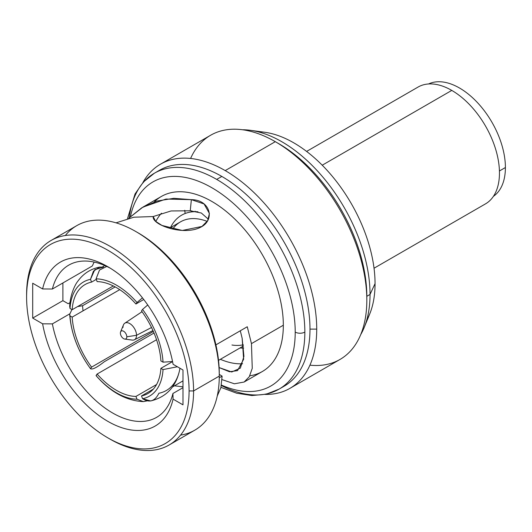 <?xml version="1.0" encoding="UTF-8"?>
<svg xmlns="http://www.w3.org/2000/svg" width="532" height="532" viewBox="0 0 532 532"><rect width="100%" height="100%" fill="white"/><g stroke="black" fill="none" stroke-linecap="round" stroke-linejoin="round"><path stroke-width="0.8" d="M160.89 360.922A62.896 36.316 -120 0 0 141.492 310.927A62.896 36.316 60 0 1 160.89 360.922L163.038 362.166A65.928 38.065 -120 0 0 142.563 309.398L141.492 310.927L142.563 309.398L147.736 304.989L142.563 309.398A65.928 38.065 -120 0 1 163.038 362.166L172.548 361.527M143.74 299.503L135.926 304.011A62.896 36.316 -120 0 0 97.13 281.608A62.896 36.316 60 0 1 135.926 304.011L137.003 302.482A65.928 38.065 -120 0 0 96.059 278.841L97.13 281.608L96.059 278.841L99.517 270.057L106.759 266.426L99.517 270.057L96.059 278.841A65.928 38.065 -120 0 1 137.003 302.482L142.463 297.853L137.003 302.482L135.926 304.011L143.74 299.503M99.737 267.077C90.626 268.906 83.331 273.608 77.852 281.189C74.839 284.806 70.124 295.2 69.679 306.346L70.025 308.467A65.928 38.065 -120 0 1 90.493 279.34L94.809 269.664L103.441 267.144L99.743 267.077L93.439 271.187L90.493 279.34L91.57 282.106L90.493 279.34A65.928 38.065 -120 0 0 70.025 308.467L72.172 309.704A62.896 36.316 60 0 1 91.57 282.106L96.272 279.393L91.57 282.106A62.896 36.316 -120 0 0 85.08 284.553A62.896 36.316 -120 0 0 72.172 309.704L113.323 285.95M119.74 289.654L72.172 317.119A62.896 36.316 -120 0 0 91.57 367.12L153.342 331.456L91.57 367.12A62.896 36.316 60 0 1 72.172 317.119L70.025 315.882A65.928 38.065 -120 0 0 90.493 368.643L91.57 367.12L90.58 368.802C78.064 351.512 71.102 333.351 69.679 314.319L70.025 315.882A65.928 38.065 -120 0 0 90.493 368.643C92.136 369.933 96.744 367.632 104.319 361.727C96.744 367.632 92.136 369.933 90.493 368.643M143.367 401.613C126.264 400.776 110.536 392.157 96.179 375.765L97.13 374.036L156.554 339.729L97.13 374.036A62.896 36.316 -120 0 0 135.926 396.433L156.548 384.53L135.926 396.433A62.896 36.316 60 0 1 97.13 374.036L96.059 375.565A65.928 38.065 -120 0 0 137.003 399.206L135.926 396.433L137.003 399.206L143.367 401.613L146.958 400.889M177.382 366.761L163.038 369.58A65.928 38.065 -120 0 1 142.563 398.707C149.499 403.057 154.945 401.234 158.908 393.241A69.479 40.113 -120 0 0 166.356 390.488A69.479 40.113 -120 0 0 179.969 368.257A69.479 40.113 60 0 1 179.909 368.629C176.518 386.245 166.769 397.018 150.669 400.955L142.563 398.707L141.492 395.941L142.563 398.707A65.928 38.065 -120 0 0 163.038 369.58L160.89 368.344A62.896 36.316 60 0 1 141.492 395.941L153.342 389.098L141.492 395.941A62.896 36.316 -120 0 0 147.976 393.494A62.896 36.316 -120 0 0 160.89 368.344L172.561 361.6M154.021 333.032L104.319 361.727L154.021 333.032M137.003 399.206A65.928 38.065 -120 0 1 96.059 375.565L96.199 375.785M105.868 266.492L106.327 266.226L105.868 266.492M115.171 286.908L82.586 305.714A69.479 40.113 -120 0 0 83.045 310.841A69.479 40.113 60 0 1 82.586 305.714L77.572 306.585M71.926 309.564L69.679 314.326M169.469 228.228L180.534 221.844A69.479 40.113 60 0 1 207.221 221.398A69.479 40.113 -120 0 0 172.727 229.073M170.506 227.63A74.706 43.132 60 0 1 197.951 211.789M243.696 348.061A74.706 43.132 60 0 1 239.985 347.975M231.959 345.009A69.479 40.113 -120 0 0 243.304 344.789M152.95 330.578L134.363 339.775A9.576 5.526 -120 0 0 136.531 335.293L126.809 336.796A4.542 2.62 -120 0 0 124.175 331.636A4.542 2.62 -120 0 0 120.598 331.888A4.542 2.62 -120 0 0 120.385 333.092A4.542 2.62 -120 0 0 123.597 338.651A4.542 2.62 -120 0 0 126.809 336.796A4.542 2.62 -120 0 0 123.597 331.237A4.542 2.62 -120 0 0 120.385 333.092A4.542 2.62 -120 0 0 124.741 339.07A4.542 2.62 -120 0 0 126.809 336.796L136.531 335.293L151.514 327.506L136.531 335.293A9.576 5.526 -120 0 0 132.235 325.537A9.576 5.526 -120 0 0 124.801 323.203A9.576 5.526 -120 0 0 122.992 327.473M120.598 331.888L123.437 324.946A9.576 5.526 60 0 1 130.985 324.407A9.576 5.526 60 0 1 136.531 335.293A9.576 5.526 60 0 1 132.175 340.081L124.741 339.07M505.4 167.533A64.937 37.493 60 0 1 493.423 196.328A64.937 37.493 60 0 0 505.4 167.533L499.428 170.978L505.4 167.533A64.937 37.493 60 0 0 478.035 103.235A64.937 37.493 60 0 0 428.553 83.97A64.937 37.493 60 0 1 478.035 103.235A64.937 37.493 60 0 1 505.4 167.533M306.598 151.421L418.052 87.068A67.438 38.936 60 0 1 451.774 90.407L322.226 165.206L451.774 90.407A67.438 38.936 60 0 1 495.831 149.838A67.438 38.936 60 0 1 485.49 203.876L374.036 268.221M51.052 240.484L76.741 225.654A118.071 68.169 60 0 1 167.726 257.288A118.071 68.169 60 0 1 219.27 376.111L193.582 390.94A118.071 68.169 -120 0 0 142.037 272.118A118.071 68.169 -120 0 0 51.052 240.484A118.071 68.169 -120 0 0 26.6 294.535L26.6 297.135L26.6 294.535A118.071 68.169 60 0 1 110.091 246.336A118.071 68.169 60 0 1 193.582 390.94L189.086 390.94A114.892 66.334 60 0 1 107.843 437.849A114.892 66.334 60 0 1 26.6 297.135A114.892 66.334 60 0 1 107.843 250.226A114.892 66.334 60 0 1 189.086 390.94L193.582 390.94A118.071 68.169 60 0 1 110.091 439.146L107.843 437.849A114.892 66.334 -120 0 0 189.086 390.94A114.892 66.334 -120 0 0 107.843 250.226A114.892 66.334 -120 0 0 26.6 297.135A114.892 66.334 -120 0 0 107.843 437.849M173.073 399.126L182.981 404.845L182.981 369.993L173.073 364.274A94.683 54.67 -120 0 0 107.843 266.725A94.683 54.67 -120 0 0 42.613 288.949L32.698 283.23L32.698 318.083L42.613 323.808A94.683 54.67 -120 0 0 107.843 421.351A94.683 54.67 -120 0 0 173.073 399.126L172.933 393.487L182.981 387.682L172.933 393.487A87.873 50.733 60 0 1 112.658 413.005A87.873 50.733 60 0 1 52.382 323.888A87.873 50.733 -120 0 0 96.086 400.835A87.873 50.733 -120 0 0 156.594 417.361A87.873 50.733 -120 0 0 172.933 393.487L173.073 399.126L182.981 404.845L182.981 369.993L173.073 364.274A94.683 54.67 -120 0 0 107.843 266.732A94.683 54.67 -120 0 0 42.613 288.949L52.382 289.029A87.873 50.733 60 0 1 110.297 268.195A87.873 50.733 -120 0 0 68.721 265.155A87.873 50.733 -120 0 0 52.382 289.029L92.289 265.993L94.137 262.077L92.289 265.993L52.382 289.029L42.613 288.949L32.698 283.23L32.698 318.083L62.889 300.66L62.889 282.971L62.889 300.66L68.189 303.719L62.889 300.66L32.698 318.083L42.613 323.808A94.683 54.67 -120 0 0 107.843 421.351A94.683 54.67 -120 0 0 173.073 399.126M108.96 438.481A118.071 68.169 -120 0 0 169.123 444.998A118.071 68.169 -120 0 0 193.582 390.94L219.27 376.111A118.071 68.169 60 0 1 194.812 430.162L169.123 444.998M180.554 435.129A118.071 68.169 -120 0 0 219.27 376.111L219.27 373.517A114.892 66.334 -120 0 0 136.91 232.165M135.78 231.506L138.027 232.803A114.892 66.334 60 0 1 219.27 373.517L219.27 376.111A118.071 68.169 -120 0 0 135.78 231.506A118.071 68.169 -120 0 0 65.31 235.523M222.11 376.131L219.27 374.402L222.11 376.131L219.257 377.78L222.11 376.131L220.88 387.675L217.249 396.027M182.981 386.811L174.443 385.82L182.981 386.811M219.111 367.572L229.531 371.768L237.538 370.624L243.643 359.24L242.14 338.246L243.922 356.373L240.364 368.111L231.739 371.988L219.111 367.572M242.619 363.748A87.873 50.733 60 0 1 220.368 359.299M69.672 313.9L52.382 323.888L42.613 323.808L52.382 323.888L69.672 313.9M68.189 303.719L70.005 302.668L68.189 303.719M222.017 379.615L234.399 383.791L244.122 382.036L249.269 376.756L252.254 368.317L251.456 343.625L283.33 325.218A101.04 58.34 60 0 1 262.402 371.476L244.062 382.062M251.456 343.625L247.267 326.754L215.906 344.862L247.267 326.754L251.456 343.625L283.33 325.218A101.04 58.34 60 0 1 249.807 375.785M240.304 330.771L242.14 338.246L240.304 330.771M190.243 210.792L201.335 213.019L208.384 219.244L201.335 213.019L190.243 210.792L171.071 210.958L153.183 216.551C151.866 225.003 183.015 235.696 199.759 227.656C215.819 220.647 210.512 199.719 191.367 199.66L173.838 198.31L157.033 201.049L141.751 207.806L128.697 218.293L142.895 207.128L165.964 199.061L191.367 199.66L190.243 210.792L191.367 199.66L204.055 203.949L209.402 213.465L207.673 220.667L201.947 226.452L182.27 230.462L161.967 225.442L155.65 221.365L153.183 216.544L153.216 217.089L153.183 216.544L133.871 217.216L116.043 222.842L133.871 217.216L153.183 216.544M155.823 221.525A87.873 50.733 60 0 1 161.495 213.206M143.022 207.054L161.362 196.468A101.04 58.34 60 0 1 239.227 223.533A101.04 58.34 60 0 1 283.33 325.218A101.04 58.34 60 0 0 234.093 218.379A101.04 58.34 60 0 0 154.247 201.941M221.418 385.062A117.845 68.036 -120 0 0 295.213 332.081A117.845 68.036 -120 0 0 220.78 193.435A117.845 68.036 -120 0 0 130.453 216.531A117.845 68.036 -120 0 1 220.78 193.435A117.845 68.036 -120 0 1 295.213 332.081A6.81 3.93 0 0 0 304.849 332.081A124.654 71.973 60 0 1 279.027 389.145A124.654 71.973 -120 0 0 304.849 332.081A6.81 3.93 180 0 1 295.213 332.081A117.845 68.036 -120 0 1 221.418 385.062M127.52 218.599L135.035 193.967L143.421 181.984L154.373 173.233A124.654 71.973 60 0 1 216.697 179.41A124.654 71.973 60 0 1 304.849 332.081A124.654 71.973 -120 0 0 216.697 179.41A124.654 71.973 -120 0 0 154.373 173.233A124.654 71.973 -120 0 0 129.276 217.694M281.541 387.569A124.654 71.973 -120 0 0 309.983 329.115L316.726 329.115A129.429 74.726 60 0 1 265.229 394.418A129.429 74.726 -120 0 0 289.92 388.36A129.429 74.726 -120 0 0 316.726 329.115A129.429 74.726 -120 0 0 225.209 170.599A129.429 74.726 -120 0 0 160.498 164.189A129.429 74.726 -120 0 0 142.909 182.549A129.429 74.726 60 0 1 225.209 170.599A129.429 74.726 60 0 1 316.726 329.115L309.983 329.115A124.654 71.973 -120 0 0 221.837 176.438A124.654 71.973 -120 0 0 156.993 171.843A124.654 71.973 60 0 1 159.507 170.267A124.654 71.973 60 0 1 221.837 176.438L216.697 179.41L221.837 176.438A124.654 71.973 60 0 1 309.983 329.115A124.654 71.973 60 0 1 284.168 386.179L279.027 389.145L266.193 394.205L251.895 395.542L236.66 393.208L220.96 387.349M221.339 385.507A124.654 71.973 -120 0 0 279.027 389.145M160.498 164.189L210.592 135.268A129.429 74.726 60 0 1 275.303 141.678L225.209 170.599L275.303 141.678A129.429 74.726 60 0 1 366.821 300.194A129.429 74.726 60 0 1 340.014 359.439L289.92 388.36M185.149 213.498A129.429 74.726 60 0 1 184.737 210.286A129.429 74.726 -120 0 0 185.149 213.498M191.72 211.896A124.654 71.973 60 0 1 191.587 210.825A124.654 71.973 -120 0 0 191.72 211.896M309.923 365.165A129.429 74.726 -120 0 0 366.821 300.194L366.821 296.297L370.033 294.449A124.654 71.973 60 0 1 360.729 334.588A124.654 71.973 -120 0 0 364.227 327.413A124.654 71.973 -120 0 0 370.033 294.449L366.821 296.297A124.654 71.973 -120 0 0 277.006 142.682M195.164 211.689A124.654 71.973 60 0 1 195.091 211.171A124.654 71.973 -120 0 0 195.164 211.689M242.472 129.761A124.654 71.973 60 0 1 370.033 294.449A124.654 71.973 -120 0 0 250.432 130.313A124.654 71.973 -120 0 0 242.472 129.761M275.303 141.678L278.675 143.627A124.654 71.973 60 0 1 366.821 296.297L366.821 300.194A129.429 74.726 -120 0 0 275.303 141.678L275.303 141.678A129.429 74.726 -120 0 0 190.589 158.463M250.432 130.313L264.763 132.269A114.959 66.374 60 0 1 375.053 283.623L370.033 294.449L375.053 283.623A114.959 66.374 60 0 1 369.7 314.026L364.227 327.413M257.867 131.756A114.959 66.374 60 0 1 375.053 283.623A114.959 66.374 60 0 1 366.694 320.257M102.37 266.971L104.817 265.554M172.474 386.957L182.981 380.885M218.519 360.37L243.463 345.966M124.801 323.203L142.057 311.705M159.507 170.267L154.373 173.233"/></g></svg>
